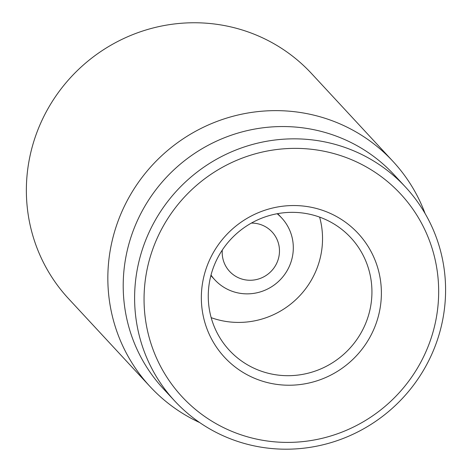 <?xml version="1.0" encoding="UTF-8"?>
<svg xmlns="http://www.w3.org/2000/svg" width="472" height="472" viewBox="0 0 472 472"><rect width="100%" height="100%" fill="white"/><g stroke="black" fill="none" stroke-linecap="round" stroke-linejoin="round"><path stroke-width="0.71" d="M392.964 161.371L311.49 73.496A165.625 161.377 137.2 0 0 47.873 108.861A165.625 161.377 137.2 0 0 68.587 298.717L150.066 386.586A165.625 161.377 -42.8 0 1 129.346 196.735A165.625 161.377 -42.8 0 1 392.964 161.371A165.625 161.377 -42.8 0 1 425.101 213.562M219.014 255.399A82.812 80.688 -42.8 0 1 350.826 237.717A82.812 80.688 -42.8 0 1 361.18 332.642A82.812 80.688 -42.8 0 1 229.374 350.324A82.812 80.688 -42.8 0 1 219.014 255.399M369.558 337.869A91.09 88.76 137.2 0 0 290.899 205.585A91.09 88.76 137.2 0 0 213.639 342.702A91.09 88.76 137.2 0 0 369.558 337.869M211.179 317.662A82.812 80.688 137.2 0 0 295.56 299.915A82.812 80.688 137.2 0 0 319.621 217.108M163.412 225.864A149.064 145.24 -42.8 0 1 418.552 217.958A149.064 145.24 -42.8 0 1 292.127 442.335A149.064 145.24 -42.8 0 1 163.412 225.864M155.04 220.636A157.341 153.311 137.2 0 0 174.723 400.999A157.341 153.311 137.2 0 0 425.154 367.405A157.341 153.311 137.2 0 0 405.477 187.042A157.341 153.311 137.2 0 0 155.04 220.636M405.477 187.042L394.079 174.746A157.341 153.311 137.2 0 0 174.463 169.306A157.341 153.311 137.2 0 0 163.318 388.704L174.723 400.999M199.685 422.57A165.625 161.377 -42.8 0 1 150.066 386.586M251.381 223.085A28.987 28.243 -42.8 0 1 279.453 252.083A28.987 28.243 -42.8 0 1 249.08 280.244A28.987 28.243 -42.8 0 1 222.288 250.06M277.158 213.733A45.548 44.38 -42.8 0 1 281.701 217.975A45.548 44.38 -42.8 0 1 278.474 281.483A45.548 44.38 -42.8 0 1 214.902 279.908A45.548 44.38 -42.8 0 1 211.013 275.058M281.701 217.975L277.678 213.639M214.902 279.908L210.878 275.571"/></g></svg>
